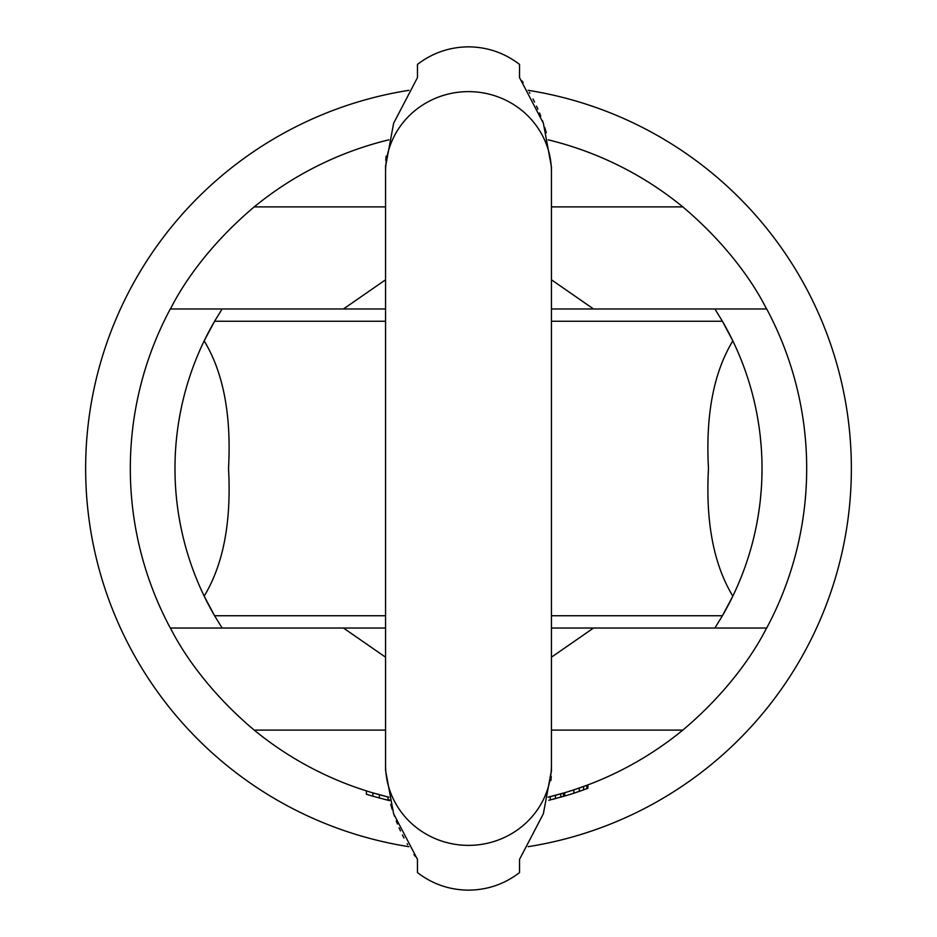 <?xml version="1.0" encoding="UTF-8"?>
<svg xmlns="http://www.w3.org/2000/svg" width="937" height="937" viewBox="0 0 937 937"><rect width="100%" height="100%" fill="white"/><g stroke="black" fill="none" stroke-linecap="round" stroke-linejoin="round"><path stroke-width="1.41" d="M408.848 90.327A382.846 382.846 0 0 0 408.848 846.673M528.152 846.673A382.846 382.846 0 0 0 528.152 90.327M385.552 730.11L254.196 730.11C190.89 676.725 169.644 625.143 170.3 628.024A338.187 338.187 0 0 1 170.3 308.976L222.116 308.976L170.3 308.976C169.855 311.634 190.492 260.72 254.196 206.89A338.187 338.187 0 0 1 388.878 139.824M548.122 139.824A338.187 338.187 0 0 1 682.804 206.89C746.52 260.744 767.145 311.634 766.7 308.976L714.884 308.976L766.7 308.976A338.187 338.187 0 0 1 766.7 628.024C767.344 625.155 746.11 676.725 682.804 730.11L551.448 730.11M254.196 730.11A338.187 338.187 0 0 0 388.878 797.176M574.943 789.493L587.921 784.901L587.921 788.31L573.866 793.206A341.373 341.373 0 0 1 564.742 796.028L564.742 792.702L548.122 797.176A338.187 338.187 0 0 0 682.804 730.11M366.402 790.91L366.402 794.248A341.373 341.373 0 0 0 372.891 796.216L372.891 792.889L388.012 796.965L388.012 800.257A341.373 341.373 0 0 0 389.722 800.666L389.499 799.741M574.943 792.854L583.599 789.891L583.599 786.494L573.866 789.856L573.866 793.206M551.448 657.2L593.543 628.024M551.448 308.976L714.884 308.976L722.415 321.25A293.515 293.515 0 0 1 722.415 615.75L714.884 628.024L766.7 628.024L551.448 628.024M551.448 771.444L551.448 765.049A82.948 80.313 180 0 1 468.5 845.373A82.948 80.313 180 0 1 385.552 765.049L385.552 628.024L170.3 628.024L222.116 628.024L214.585 615.75A293.515 293.515 0 0 1 214.585 321.25L222.116 308.976L385.552 308.976L385.552 166.634L393.634 123.227L417.457 77.63L417.457 64.419C432.507 52.882 449.526 47.026 468.5 46.85C487.474 47.026 504.493 52.882 519.543 64.419L519.543 77.63L543.378 123.251L551.448 166.868M343.457 628.024L385.552 657.2M385.552 279.8L343.457 308.976M593.543 308.976L551.448 279.8M556.765 794.963L548.122 797.176M564.742 796.028L548.789 800.303M555.512 798.593L552.783 799.308M550.359 799.917L550.124 796.684M372.891 796.216L388.012 800.257M563.418 793.089L563.418 796.415M560.759 793.862L560.759 797.176M555.442 795.314L555.442 798.617M379.368 794.728L379.368 798.031M586.831 785.3L586.831 788.708M579.265 788.029L579.265 791.402M551.448 321.25L722.415 321.25L732.828 340.881C713.643 372.528 705.526 415.068 708.477 468.5C705.526 521.932 713.643 564.472 732.828 596.119L722.415 615.75L551.448 615.75M756.768 523.748L755.808 528.538M756.475 525.282L757.389 520.433M758.431 514.249L759.497 506.894M760.493 498.414L761.301 488.962M761.828 479.147L762.015 469.46M761.207 446.703L760.176 435.682M758.923 426.019L757.658 418.078M757.529 417.375L756.838 413.615M756.557 412.139L756.768 413.252M756.932 414.107L758.08 420.572M759.298 428.666L759.532 430.364M759.532 506.648L759.321 508.229M758.08 516.428L756.944 522.869M385.552 615.75L214.585 615.75L204.172 596.119C223.357 564.472 231.474 521.932 228.523 468.5C231.474 415.068 223.357 372.528 204.172 340.881L214.585 321.25L385.552 321.25M181.45 407.244L180.232 413.252L181.45 407.244M180.068 414.107L178.92 420.572L180.068 414.107M177.69 428.677L177.468 430.364L177.69 428.677M177.468 506.648L177.679 508.182L177.468 506.648M180.056 522.869L178.92 516.428L180.068 522.881M180.232 523.748L181.45 529.756L180.232 523.748M551.448 171.951L551.448 770.366L543.366 813.773L519.543 859.37L519.543 872.581C504.493 884.118 487.474 889.974 468.5 890.15C449.526 889.974 432.507 884.118 417.457 872.581L417.457 859.37L393.622 813.749L385.552 770.366L385.552 171.951A82.948 80.313 180 0 1 468.5 91.627A82.948 80.313 180 0 1 551.448 171.951L551.448 166.88M550.909 780.533L551.249 776.562M546.318 132.749L544.772 127.526M543.343 123.157L542.476 120.686M540.766 116.106L539.525 113.002M537.885 109.16L536.503 106.104M534.558 102.028L533.012 98.982M529.862 93.231L529.346 92.341M523.174 82.62L521.979 80.922M386.126 156.104L385.763 160.321M385.552 165.498L385.552 166.856M390.706 804.333L392.205 809.416M393.692 813.948L394.465 816.174M396.257 820.941L397.487 824.01M399.115 827.839L400.497 830.896M402.442 834.972L403.999 838.018M407.138 843.768L407.654 844.659M413.931 854.532L415.36 856.547M385.552 206.89L254.196 206.89M682.804 206.89L551.448 206.89"/></g></svg>
